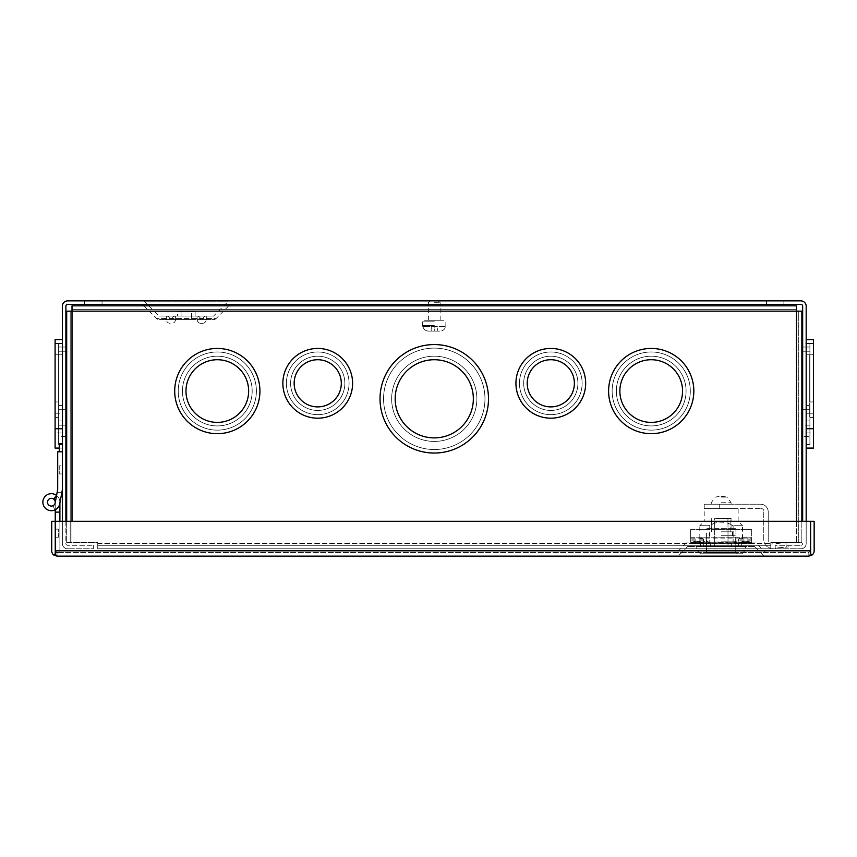 <?xml version="1.0" encoding="UTF-8"?>
<svg xmlns="http://www.w3.org/2000/svg" width="857" height="857" viewBox="0 0 857 857"><rect width="100%" height="100%" fill="white"/><g stroke="black" fill="none" stroke-linecap="round" stroke-linejoin="round"><path stroke-width="0.64" stroke-dasharray="4.29 3.21" d="M754.578 546.455L687.764 546.455L754.578 546.455L764.24 556.129L678.101 556.129L764.24 556.129M687.764 546.455L678.101 556.129M741.723 542.931L731.685 542.931L731.685 546.455L710.657 546.455L741.723 546.455L731.685 546.455L731.685 542.931L741.723 542.931L741.723 546.455M58.351 537.253L58.351 529.133L55.244 529.133L55.244 537.253L55.244 529.133L55.244 537.253L55.244 529.133L58.351 529.133L58.351 537.253L55.244 537.253L58.351 537.253L58.351 529.133L58.351 537.253M756.035 542.931L686.307 542.931L756.035 542.931L765.708 552.594L676.634 552.594L765.708 552.594M686.307 542.931L676.634 552.594M55.255 553.536L55.255 555.25L55.255 553.536L57.033 556.129L808.815 556.129L808.826 552.594L57.033 552.594L808.815 552.594L808.815 556.129L808.815 552.594L810.604 550.805L810.615 555.25L810.615 521.292L810.615 550.805L808.826 552.594L808.826 556.129A5.335 5.335 0 0 1 808.815 556.129L808.815 552.594L810.604 550.805L808.826 552.594L808.826 556.129L811.75 555.25A5.335 5.335 0 0 0 814.15 550.805L814.15 521.292L810.615 521.292L810.615 550.805L810.615 521.292L55.255 521.292L55.255 553.536L55.255 521.292L55.255 550.805L57.044 552.594L57.033 556.129L55.255 555.25L55.255 550.805L57.044 552.594L55.255 550.805L55.244 553.536L57.033 556.129L57.044 552.594L57.044 556.129L57.044 552.594L57.044 556.129L57.044 552.594L55.244 550.805L55.244 521.292L51.709 521.292L51.709 550.805A5.335 5.335 0 0 0 54.109 555.25L57.012 556.129L55.244 553.536L54.109 555.25M811.75 555.25L810.626 553.536L808.837 556.129L810.615 555.25L810.615 553.536L808.815 556.129M710.657 546.455L700.619 546.455L710.657 546.455L710.657 542.931L700.619 542.931L710.657 542.931L710.657 546.455M710.657 542.931L731.685 542.931L710.657 542.931M810.615 521.292L55.255 521.292L810.615 521.292M808.837 556.129L810.615 553.536L808.847 556.129M57.033 556.129L55.244 553.536M59.894 521.292L59.894 552.594L55.244 552.594L55.244 502.202A3.878 3.878 0 0 0 51.377 498.324A3.878 3.878 0 0 0 47.499 502.202A3.878 3.878 0 0 0 51.377 506.08A3.878 3.878 0 0 0 55.244 502.202A3.878 3.878 0 0 0 51.377 498.324A3.878 3.878 0 0 0 47.499 502.202A3.878 3.878 0 0 0 51.377 506.08A3.878 3.878 0 0 1 47.499 502.202A3.878 3.878 0 0 1 51.377 498.324A3.878 3.878 0 0 0 47.499 502.202A3.878 3.878 0 0 0 55.18 502.909A3.878 3.878 0 0 1 47.499 502.202A3.878 3.878 0 0 1 53.67 499.085A3.878 3.878 0 0 0 51.377 498.324A3.878 3.878 0 0 1 53.67 499.085A3.878 3.878 0 0 0 47.499 502.202A3.878 3.878 0 0 0 55.18 502.909A3.878 3.878 0 0 1 47.499 502.202A3.878 3.878 0 0 1 51.377 498.324A3.878 3.878 0 0 1 55.244 502.202A3.878 3.878 0 0 0 51.377 498.324A3.878 3.878 0 0 1 55.244 502.202A3.878 3.878 0 0 1 51.377 506.08A3.878 3.878 0 0 0 52.984 505.726L54.912 509.958A8.527 8.527 0 0 1 42.85 502.202A8.527 8.527 0 0 1 56.519 495.4A8.527 8.527 0 0 0 51.377 493.675A8.527 8.527 0 0 1 56.519 495.4L53.67 499.085A3.878 3.878 0 0 0 47.499 502.202A3.878 3.878 0 0 0 51.377 506.08A3.878 3.878 0 0 1 47.499 502.202A3.878 3.878 0 0 1 51.377 498.324A3.878 3.878 0 0 0 47.499 502.202A3.878 3.878 0 0 0 51.377 506.08A3.878 3.878 0 0 0 55.244 502.202A3.878 3.878 0 0 0 51.377 498.324A3.878 3.878 0 0 0 47.499 502.202A3.878 3.878 0 0 0 51.377 506.08A3.878 3.878 0 0 1 47.499 502.202A3.878 3.878 0 0 1 53.67 499.085A3.878 3.878 0 0 0 51.377 498.324A3.878 3.878 0 0 1 53.67 499.085L56.519 495.4A8.527 8.527 0 0 0 42.85 502.202A8.527 8.527 0 0 0 51.377 510.729A8.527 8.527 0 0 1 42.85 502.202A8.527 8.527 0 0 1 51.377 493.675A8.527 8.527 0 0 0 42.85 502.202A8.527 8.527 0 0 0 59.754 503.766A8.527 8.527 0 0 1 51.377 510.729A8.527 8.527 0 0 0 54.912 509.958L52.984 505.726A3.878 3.878 0 0 1 51.377 506.08A3.878 3.878 0 0 0 55.18 502.909L57.698 489.411L57.698 451.81L62.347 451.81L62.347 489.84L62.347 451.81L57.698 451.81L62.347 451.81L62.347 489.84L59.754 503.766L61.886 492.282L57.162 492.282L55.18 502.909L57.162 492.282L61.886 492.282L57.162 492.282L55.18 502.909A3.878 3.878 0 0 1 47.499 502.202A3.878 3.878 0 0 1 51.377 498.324A3.878 3.878 0 0 0 47.499 502.202A3.878 3.878 0 0 0 55.18 502.909A3.878 3.878 0 0 1 47.499 502.202A3.878 3.878 0 0 1 51.377 498.324A3.878 3.878 0 0 1 55.244 502.202L55.244 512.122L59.894 512.122L59.754 503.766A8.527 8.527 0 0 1 42.85 502.202A8.527 8.527 0 0 1 56.519 495.4L53.67 499.085M55.244 521.292L55.244 552.594L59.894 552.594L55.244 552.594L55.244 512.122L59.894 512.122L59.894 552.594L55.244 552.594L55.244 512.122L59.894 512.122L59.894 552.594L59.894 502.202A8.527 8.527 0 0 0 51.377 493.675A8.527 8.527 0 0 1 56.519 495.4A8.527 8.527 0 0 0 51.377 493.675A8.527 8.527 0 0 1 56.519 495.4M55.244 509.797L55.244 502.556M56.573 495.442A8.527 8.527 0 0 1 59.894 502.202L59.894 512.122L55.244 512.122L59.894 512.122M59.24 451.81L62.347 451.81L62.347 443.69L62.347 451.81L62.347 443.69L59.24 443.69L62.347 443.69L62.347 451.81L59.24 451.81L59.24 443.69L62.347 443.69L62.347 451.81L59.24 451.81L59.24 443.69L59.24 451.81L59.24 443.69L59.24 451.81L59.24 443.69L59.24 451.81L62.347 451.81L62.347 489.84L59.754 503.766A8.527 8.527 0 0 1 42.85 502.202A8.527 8.527 0 0 1 51.377 493.675A8.527 8.527 0 0 0 42.85 502.202A8.527 8.527 0 0 0 51.377 510.729A8.527 8.527 0 0 1 42.85 502.202A8.527 8.527 0 0 1 51.377 493.675A8.527 8.527 0 0 0 42.85 502.202A8.527 8.527 0 0 0 51.377 510.729A8.527 8.527 0 0 1 42.85 502.202A8.527 8.527 0 0 1 51.377 493.675A8.527 8.527 0 0 1 59.894 502.202A8.527 8.527 0 0 0 51.377 493.675A8.527 8.527 0 0 0 42.85 502.202A8.527 8.527 0 0 0 59.754 503.766A8.527 8.527 0 0 1 51.377 510.729A8.527 8.527 0 0 0 54.912 509.958A8.527 8.527 0 0 1 51.377 510.729A8.527 8.527 0 0 0 59.754 503.766L61.886 492.282L57.162 492.282L55.18 502.909L57.698 489.411L57.698 451.81L57.698 489.411M59.894 502.984L59.754 503.766L59.894 502.984M55.18 502.909L57.162 492.282M52.984 505.726L54.912 509.958L52.984 505.726A3.878 3.878 0 0 1 51.377 506.08A3.878 3.878 0 0 0 52.984 505.726M55.244 502.202L55.244 512.122M706.896 528.64L735.445 528.64L706.896 528.64L721.166 529.133L706.404 529.133L706.404 552.315L735.938 552.315L706.404 552.315L704.936 553.783L737.395 553.783L704.936 553.783M735.445 528.64L721.166 529.133L735.938 529.133L735.938 552.315L737.395 553.783M721.166 518.399L731.053 518.399L721.166 518.399M721.166 528.64L731.053 528.64L721.166 528.64M700.426 553.783L741.916 553.783L700.426 553.783L696.762 550.119L745.579 550.119L696.762 550.119L696.762 546.455L745.579 546.455L696.762 546.455M741.916 553.783L745.579 550.119L745.579 546.455M721.166 531.822L732.521 531.822L721.166 531.822M721.166 535.721L735.692 535.721L721.166 535.721M728 520.178L728 518.399L727.882 521.324L738.134 521.324L704.208 521.324L699.815 525.716L709.21 525.716L699.815 525.716L699.815 538.646L702.986 538.646L699.815 538.646M738.134 508.662L727.175 508.662L738.134 508.662L738.134 521.324L742.526 525.716L733.121 525.716C725.183 520.981 717.213 520.981 709.21 525.716L709.21 542.117L706.457 541.378L706.457 542.492L714.342 543.252L714.342 546.455L739.355 546.455L702.986 546.455L714.342 546.455L714.342 542.845L728 542.845L728 546.455L728 543.252L735.884 542.492L735.884 541.378L738.863 540.189L738.863 539.032L738.863 542.299L751.675 542.299L738.863 542.331L745.065 541.121L745.472 542.117L738.863 543.359L751.675 543.359L738.863 543.359L738.863 540.103L738.863 541.281L735.884 542.492M735.884 541.378L733.121 542.117L733.121 525.716L742.526 525.716L742.526 538.646L739.355 538.646L742.526 538.646M733.121 543.252L733.121 525.716L728 523.327L727.882 521.324M704.208 508.662L704.208 504.205L704.208 508.662L761.519 508.662L704.208 508.662L727.175 508.662L704.208 508.662L704.208 521.324L714.459 521.324L714.342 518.399L714.342 520.178M703.479 543.134L696.859 542.117L696.859 541.121L703.479 542.127L703.479 543.359L690.667 543.359L703.479 543.327L703.479 540.103L703.479 541.281L706.457 542.492M721.166 541.828L735.809 541.828L721.166 541.828M751.675 542.127L751.675 529.412L751.675 543.327L751.675 542.127L745.472 541.121M696.859 541.121L690.667 542.331L703.479 542.299L690.667 542.331L690.667 529.412L690.667 537.168L751.675 537.168L690.667 537.168L690.667 542.127M703.479 542.127L703.479 539.032L703.479 540.189L706.457 541.378M706.639 552.808L721.166 552.808L706.639 552.808L706.532 543.049L706.639 552.808L735.702 552.808L735.809 543.049L735.702 552.808L706.639 552.808M772.81 548.319A8.559 8.559 0 0 1 763.758 539.781L763.758 510.901A2.228 2.228 0 0 0 761.519 508.662A2.228 2.228 0 0 1 763.758 510.901L763.758 539.781A8.559 8.559 0 0 0 772.81 548.319L772.81 548.319M787.776 542.535L770.647 544.034A2.228 2.228 0 0 1 768.215 541.806A2.228 2.228 0 0 0 770.647 544.034L787.776 542.535L788.161 546.98L786.308 547.141L788.161 546.98M785.923 542.695L786.308 547.141L772.928 548.309L786.308 547.141L785.923 542.695M721.166 504.205L731.085 504.205L721.166 504.205M721.166 496.449L723.254 496.449L721.166 496.449M738.616 545.727L739.355 546.455L738.616 545.727L738.616 539.385L739.355 538.646L738.616 539.385L738.616 545.727M714.459 521.324L714.342 523.327L709.21 525.716L709.21 543.252M702.986 546.455L703.726 545.727L703.726 539.385L702.986 538.646L703.726 539.385L703.726 545.727L702.986 546.455M733.121 542.117L728 542.117L728 523.327M751.675 543.295L690.667 543.295L751.675 543.295M714.342 523.327L714.342 542.117L709.21 542.117M728 518.399L714.342 518.399L728 518.399M728 542.117L728 521.377M751.675 542.16L690.667 542.16L751.675 542.16M714.342 542.117L728 541.699M703.479 540.189L703.479 541.281M696.859 542.117L690.667 543.134M751.675 543.134L745.472 542.117M738.863 540.189L738.863 541.281M738.863 543.134L738.863 542.127M714.342 521.377L714.342 541.699M690.667 529.412L751.675 529.412L690.667 529.412M768.215 511.811L768.215 541.806L768.215 511.811A7.606 7.606 0 0 0 760.609 504.205A7.606 7.606 0 0 1 768.215 511.811M719.709 504.205L760.609 504.205L704.208 504.205L719.709 504.205L719.709 508.662L719.709 504.205M706.639 543.049L735.702 543.049L706.639 543.049M230.233 300.871L142.401 300.871A3.535 3.535 0 0 1 144.897 301.9L227.737 301.9L144.897 301.9L159.016 316.029L213.618 316.029L227.737 301.9A3.535 3.535 0 0 1 230.233 300.871L142.401 300.871M228.808 305.831L216.114 318.525L156.52 318.525L216.114 318.525A3.535 3.535 0 0 1 213.618 319.554L159.016 319.554L213.618 319.554M143.826 305.831L156.52 318.525A3.535 3.535 0 0 0 159.016 319.554M102.047 300.871L102.047 304.406L84.629 304.406L102.047 304.406L84.629 304.406L102.047 304.406L102.047 300.871L84.629 300.871L84.629 304.406L84.629 300.871L102.047 300.871M783.898 300.871L783.898 304.406L766.479 304.406L783.898 304.406L766.479 304.406L783.898 304.406L783.898 300.871L766.479 300.871L766.479 304.406L766.479 300.871L783.898 300.871M213.618 316.029L159.016 316.029M58.63 347.021L65.882 347.021L65.882 425.179L65.882 347.021L65.882 425.179L65.882 347.021L58.63 347.021L65.882 347.021L58.63 347.021L58.63 425.179L65.882 425.179L58.63 425.179L58.63 347.021L58.63 409.689L65.882 409.689L58.63 409.689L58.63 347.021L58.63 425.179L58.63 347.021M58.63 343.143L58.63 444.558L58.63 343.143L65.882 343.143L65.882 444.558L65.882 343.143M58.63 444.558L65.882 444.558M55.094 428.714L55.094 343.486L55.094 428.714L55.094 343.486L55.094 428.714L62.347 428.714L62.347 343.486L62.347 428.714M59.24 448.082L62.347 448.082L62.347 339.608L62.347 448.082M55.094 413.224L62.347 413.224L62.347 343.486L62.347 413.224L55.094 413.224L55.094 343.486L62.347 343.486L55.094 343.486L55.094 413.224M55.094 343.486L62.347 343.486M59.24 465.844L59.24 473.964L62.347 473.964L62.347 465.844L62.347 473.964L62.347 465.844L62.347 473.964L59.24 473.964L59.24 465.844L62.347 465.844L59.24 465.844L59.24 473.964L59.24 465.844M62.347 443.69L62.347 451.81M813.432 343.486L813.432 428.714L813.432 343.486L813.432 428.714L813.432 343.486L806.18 343.486L806.18 428.714L806.18 343.486L806.18 428.714L806.18 343.486L806.18 413.224L806.18 343.486L813.432 343.486L806.18 343.486M806.18 339.608L806.18 448.082L806.18 339.608M813.432 413.224L806.18 413.224L813.432 413.224M813.432 428.714L806.18 428.714M809.908 425.179L802.655 425.179L802.655 347.021L802.655 425.179L802.655 347.021L802.655 425.179L809.908 425.179L809.908 347.021L802.655 347.021L809.908 347.021L809.908 425.179L809.908 347.021L809.908 409.689L802.655 409.689L809.908 409.689L809.908 347.021L802.655 347.021L809.908 347.021L809.908 425.179M809.908 444.558L809.908 343.143L809.908 444.558L802.655 444.558L802.655 343.143L802.655 444.558M809.908 343.143L802.655 343.143M294.797 304.214L263.806 304.214L294.797 304.406M142.401 304.406L230.233 304.406L142.401 304.406M177.517 311.809L195.117 311.809L177.517 311.809L177.517 316.029L195.117 316.029L177.517 316.029M195.117 311.809L195.117 316.029M58.63 351.231L62.347 351.231L62.347 420.969L62.347 351.231L62.347 420.969L62.347 351.231L58.63 351.231L58.63 436.47L58.63 351.231L58.63 420.969L58.63 351.231L65.882 351.231L65.882 436.47L65.882 351.231M62.347 420.969L58.63 420.969L62.347 420.969M62.347 405.468L58.63 405.468L62.347 405.468M65.882 436.47L58.63 436.47M62.347 432.935L62.347 354.766L62.347 432.935L55.094 432.935L55.094 354.766L55.094 432.935M62.347 354.766L55.094 354.766L55.094 417.434L55.094 354.766L55.094 417.434L55.094 354.766L55.094 401.944L55.094 354.766L58.812 354.766L58.812 401.944L55.094 401.944L58.812 401.944L58.812 354.766L55.094 354.766L58.812 354.766L58.812 417.434L55.094 417.434L58.812 417.434L58.812 354.766L58.812 417.434L58.812 354.766L55.094 354.766M58.812 354.766L58.812 401.944L58.812 354.766M806.18 354.766L806.18 432.935L806.18 354.766L813.432 354.766L813.432 432.935L813.432 354.766L813.432 417.434L813.432 354.766L813.432 417.434L813.432 354.766L813.432 401.944L813.432 354.766L809.715 354.766L813.432 354.766M806.18 432.935L813.432 432.935M809.715 401.944L813.432 401.944L809.715 401.944L809.715 354.766L809.715 417.434L813.432 417.434L809.715 417.434L809.715 354.766L809.715 401.944M809.908 351.231L806.18 351.231L806.18 420.969L806.18 351.231L806.18 420.969L809.908 420.969L809.908 351.231L809.908 436.47L809.908 351.231L809.908 420.969L806.18 420.969L806.18 351.231L809.908 351.231L806.18 351.231L806.18 405.468L809.908 405.468L806.18 405.468L806.18 351.231L806.18 405.468L806.18 351.231L809.908 351.231L802.655 351.231L802.655 436.47L809.908 436.47M264.052 304.214L294.551 304.214L264.052 304.406M191.582 311.809L181.052 311.809L191.582 311.809L191.582 319.554L181.052 319.554L191.582 319.554M181.052 311.809L181.052 319.554M62.347 521.292L62.347 543.488A5.335 5.335 0 0 0 67.671 548.812A5.335 5.335 0 0 1 62.347 543.488L62.347 306.195A5.335 5.335 0 0 1 67.671 300.871L800.856 300.871A5.335 5.335 0 0 1 806.18 306.195L806.18 543.488A5.335 5.335 0 0 1 800.856 548.812A5.335 5.335 0 0 0 806.18 543.488L806.18 521.292M65.882 521.292L65.882 543.488A1.8 1.8 0 0 0 67.671 545.288L93.338 545.288L67.671 545.288A1.8 1.8 0 0 1 65.882 543.488L65.882 306.195A1.8 1.8 0 0 1 67.671 304.406L800.856 304.406A1.8 1.8 0 0 1 802.655 306.195L802.655 521.292M93.338 545.288L93.338 548.812L67.671 548.812L93.338 548.812L93.338 545.288M775.189 548.812L800.856 548.812L775.189 548.812L775.189 545.288L800.856 545.288L775.189 545.288L775.189 548.812M800.856 545.288A1.8 1.8 0 0 0 802.655 543.488A1.8 1.8 0 0 1 800.856 545.288M55.094 448.082L55.094 339.608M813.432 339.608L813.432 448.082M175.61 316.029L166.344 316.029L175.61 316.029A3.535 3.535 0 0 0 172.203 318.643A3.535 3.535 0 0 1 175.61 316.029L175.61 319.554L175.61 316.029L175.61 319.554L166.344 319.554L175.61 319.554L175.61 316.029M206.301 316.029L197.024 316.029L206.301 316.029A3.535 3.535 0 0 0 202.884 318.643A3.535 3.535 0 0 1 206.301 316.029L206.301 319.554L197.024 319.554L197.024 316.029A3.535 3.535 0 0 1 200.431 318.643A3.535 3.535 0 0 0 197.024 316.029L197.024 319.554L206.301 319.554L206.301 316.029L206.001 320.657A3.535 3.535 0 0 1 202.595 323.282L200.731 323.282A3.535 3.535 0 0 1 197.314 320.657L197.024 316.029L197.314 320.657A3.535 3.535 0 0 0 200.731 323.282L202.595 323.282A3.535 3.535 0 0 0 206.001 320.657L206.301 316.029M166.344 316.029L166.344 319.554L166.344 316.029A3.535 3.535 0 0 1 169.75 318.643A3.535 3.535 0 0 0 166.344 316.029L166.344 319.554L166.344 316.029M802.655 436.47L802.655 351.231M172.203 318.643L171.903 319.747L172.203 318.643M175.61 319.554L175.321 320.657A3.535 3.535 0 0 1 171.903 323.282L170.05 323.282A3.535 3.535 0 0 1 166.633 320.657L166.344 319.554L166.633 320.657A3.535 3.535 0 0 0 170.05 323.282L171.903 323.282A3.535 3.535 0 0 0 175.321 320.657L175.61 319.554M169.75 318.643L170.05 319.747L171.903 319.747L170.05 319.747L169.75 318.643M202.595 319.747L202.884 318.643L202.595 319.747L200.731 319.747L202.595 319.747M200.431 318.643L200.731 319.747L200.431 318.643M273.104 304.406L285.499 304.406L273.104 304.406M270.148 304.406L288.455 304.406L270.148 304.406M267.673 304.406L290.919 304.406L267.673 304.406M285.499 304.214L273.104 304.214L285.499 304.214M288.455 304.214L270.148 304.214L288.455 304.214M290.919 304.214L267.673 304.214L290.919 304.214M612.134 391.06A39.079 39.079 0 0 1 651.213 351.981A39.079 39.079 0 0 1 690.303 391.06A39.079 39.079 0 0 1 651.213 430.139A39.079 39.079 0 0 1 612.134 391.06A39.079 39.079 0 0 1 651.213 351.981A39.079 39.079 0 0 1 690.303 391.06A39.079 39.079 0 0 1 651.213 430.139A39.079 39.079 0 0 1 612.134 391.06A39.079 39.079 0 0 0 651.213 430.139A39.079 39.079 0 0 0 690.303 391.06A39.079 39.079 0 0 0 651.213 351.981A39.079 39.079 0 0 0 612.134 391.06A39.079 39.079 0 0 0 651.213 430.139A39.079 39.079 0 0 0 690.303 391.06A39.079 39.079 0 0 0 651.213 351.981A39.079 39.079 0 0 0 612.134 391.06M519.471 383.315A31.334 31.334 0 0 1 550.805 351.981A31.334 31.334 0 0 1 582.139 383.315A31.334 31.334 0 0 1 550.805 414.649A31.334 31.334 0 0 1 519.471 383.315A31.334 31.334 0 0 1 550.805 351.981A31.334 31.334 0 0 1 582.139 383.315A31.334 31.334 0 0 1 550.805 414.649A31.334 31.334 0 0 1 519.471 383.315A31.334 31.334 0 0 0 550.805 414.649A31.334 31.334 0 0 0 582.139 383.315A31.334 31.334 0 0 0 550.805 351.981A31.334 31.334 0 0 0 519.471 383.315A31.334 31.334 0 0 0 550.805 414.649A31.334 31.334 0 0 0 582.139 383.315A31.334 31.334 0 0 0 550.805 351.981A31.334 31.334 0 0 0 519.471 383.315M178.224 391.06A39.079 39.079 0 0 1 217.314 351.981A39.079 39.079 0 0 1 256.393 391.06A39.079 39.079 0 0 1 217.314 430.139A39.079 39.079 0 0 1 178.224 391.06A39.079 39.079 0 0 1 217.314 351.981A39.079 39.079 0 0 1 256.393 391.06A39.079 39.079 0 0 1 217.314 430.139A39.079 39.079 0 0 1 178.224 391.06A39.079 39.079 0 0 0 217.314 430.139A39.079 39.079 0 0 0 256.393 391.06A39.079 39.079 0 0 0 217.314 351.981A39.079 39.079 0 0 0 178.224 391.06A39.079 39.079 0 0 0 217.314 430.139A39.079 39.079 0 0 0 256.393 391.06A39.079 39.079 0 0 0 217.314 351.981A39.079 39.079 0 0 0 178.224 391.06M286.399 383.315A31.334 31.334 0 0 1 317.733 351.981A31.334 31.334 0 0 1 349.067 383.315A31.334 31.334 0 0 1 317.733 414.649A31.334 31.334 0 0 1 286.399 383.315A31.334 31.334 0 0 1 317.733 351.981A31.334 31.334 0 0 1 349.067 383.315A31.334 31.334 0 0 1 317.733 414.649A31.334 31.334 0 0 1 286.399 383.315A31.334 31.334 0 0 0 317.733 414.649A31.334 31.334 0 0 0 349.067 383.315A31.334 31.334 0 0 0 317.733 351.981A31.334 31.334 0 0 0 286.399 383.315A31.334 31.334 0 0 0 317.733 414.649A31.334 31.334 0 0 0 349.067 383.315A31.334 31.334 0 0 0 317.733 351.981A31.334 31.334 0 0 0 286.399 383.315M383.561 398.805A50.702 50.702 0 0 1 434.263 348.103A50.702 50.702 0 0 1 484.966 398.805A50.702 50.702 0 0 1 434.263 449.518A50.702 50.702 0 0 1 383.561 398.805A50.702 50.702 0 0 1 434.263 348.103A50.702 50.702 0 0 1 484.966 398.805A50.702 50.702 0 0 1 434.263 449.518A50.702 50.702 0 0 1 383.561 398.805A50.702 50.702 0 0 0 434.263 449.518A50.702 50.702 0 0 0 484.966 398.805A50.702 50.702 0 0 0 434.263 348.103A50.702 50.702 0 0 0 383.561 398.805A50.702 50.702 0 0 0 434.263 449.518A50.702 50.702 0 0 0 484.966 398.805A50.702 50.702 0 0 0 434.263 348.103A50.702 50.702 0 0 0 383.561 398.805M616.354 391.06A34.869 34.869 0 0 0 651.213 425.929A34.869 34.869 0 0 0 686.082 391.06A34.869 34.869 0 0 0 651.213 356.191A34.869 34.869 0 0 0 616.354 391.06A34.869 34.869 0 0 0 651.213 425.929A34.869 34.869 0 0 0 686.082 391.06A34.869 34.869 0 0 0 651.213 356.191A34.869 34.869 0 0 0 616.354 391.06A34.869 34.869 0 0 1 651.213 356.191A34.869 34.869 0 0 1 686.082 391.06A34.869 34.869 0 0 1 651.213 425.929A34.869 34.869 0 0 1 616.354 391.06A34.869 34.869 0 0 1 651.213 356.191A34.869 34.869 0 0 1 686.082 391.06A34.869 34.869 0 0 1 651.213 425.929A34.869 34.869 0 0 1 616.354 391.06M523.681 383.315A27.124 27.124 0 0 0 550.805 410.428A27.124 27.124 0 0 0 577.918 383.315A27.124 27.124 0 0 0 550.805 356.191A27.124 27.124 0 0 0 523.681 383.315A27.124 27.124 0 0 0 550.805 410.428A27.124 27.124 0 0 0 577.918 383.315A27.124 27.124 0 0 0 550.805 356.191A27.124 27.124 0 0 0 523.681 383.315A27.124 27.124 0 0 1 550.805 356.191A27.124 27.124 0 0 1 577.918 383.315A27.124 27.124 0 0 1 550.805 410.428A27.124 27.124 0 0 1 523.681 383.315A27.124 27.124 0 0 1 550.805 356.191A27.124 27.124 0 0 1 577.918 383.315A27.124 27.124 0 0 1 550.805 410.428A27.124 27.124 0 0 1 523.681 383.315M182.445 391.06A34.869 34.869 0 0 0 217.314 425.929A34.869 34.869 0 0 0 252.183 391.06A34.869 34.869 0 0 0 217.314 356.191A34.869 34.869 0 0 0 182.445 391.06A34.869 34.869 0 0 0 217.314 425.929A34.869 34.869 0 0 0 252.183 391.06A34.869 34.869 0 0 0 217.314 356.191A34.869 34.869 0 0 0 182.445 391.06A34.869 34.869 0 0 1 217.314 356.191A34.869 34.869 0 0 1 252.183 391.06A34.869 34.869 0 0 1 217.314 425.929A34.869 34.869 0 0 1 182.445 391.06A34.869 34.869 0 0 1 217.314 356.191A34.869 34.869 0 0 1 252.183 391.06A34.869 34.869 0 0 1 217.314 425.929A34.869 34.869 0 0 1 182.445 391.06M290.609 383.315A27.124 27.124 0 0 0 317.733 410.428A27.124 27.124 0 0 0 344.846 383.315A27.124 27.124 0 0 0 317.733 356.191A27.124 27.124 0 0 0 290.609 383.315A27.124 27.124 0 0 0 317.733 410.428A27.124 27.124 0 0 0 344.846 383.315A27.124 27.124 0 0 0 317.733 356.191A27.124 27.124 0 0 0 290.609 383.315A27.124 27.124 0 0 1 317.733 356.191A27.124 27.124 0 0 1 344.846 383.315A27.124 27.124 0 0 1 317.733 410.428A27.124 27.124 0 0 1 290.609 383.315A27.124 27.124 0 0 1 317.733 356.191A27.124 27.124 0 0 1 344.846 383.315A27.124 27.124 0 0 1 317.733 410.428A27.124 27.124 0 0 1 290.609 383.315M391.649 398.805A42.614 42.614 0 0 0 434.263 441.419A42.614 42.614 0 0 0 476.878 398.805A42.614 42.614 0 0 0 434.263 356.191A42.614 42.614 0 0 0 391.649 398.805A42.614 42.614 0 0 0 434.263 441.419A42.614 42.614 0 0 0 476.878 398.805A42.614 42.614 0 0 0 434.263 356.191A42.614 42.614 0 0 0 391.649 398.805A42.614 42.614 0 0 1 434.263 356.191A42.614 42.614 0 0 1 476.878 398.805A42.614 42.614 0 0 1 434.263 441.419A42.614 42.614 0 0 1 391.649 398.805A42.614 42.614 0 0 1 434.263 356.191A42.614 42.614 0 0 1 476.878 398.805A42.614 42.614 0 0 1 434.263 441.419A42.614 42.614 0 0 1 391.649 398.805M488.501 398.805A54.237 54.237 0 0 1 434.263 453.042A54.237 54.237 0 0 1 380.026 398.805A54.237 54.237 0 0 1 434.263 344.568A54.237 54.237 0 0 1 488.501 398.805A54.237 54.237 0 0 0 434.263 344.568A54.237 54.237 0 0 0 380.026 398.805A54.237 54.237 0 0 0 434.263 453.042A54.237 54.237 0 0 0 488.501 398.805A54.237 54.237 0 0 0 434.263 344.568A54.237 54.237 0 0 0 380.026 398.805A54.237 54.237 0 0 0 434.263 453.042A54.237 54.237 0 0 0 488.501 398.805M352.602 383.315A34.869 34.869 0 0 1 317.733 418.184A34.869 34.869 0 0 1 282.864 383.315A34.869 34.869 0 0 1 317.733 348.445A34.869 34.869 0 0 1 352.602 383.315A34.869 34.869 0 0 0 317.733 348.445A34.869 34.869 0 0 0 282.864 383.315A34.869 34.869 0 0 0 317.733 418.184A34.869 34.869 0 0 0 352.602 383.315A34.869 34.869 0 0 0 317.733 348.445A34.869 34.869 0 0 0 282.864 383.315A34.869 34.869 0 0 0 317.733 418.184A34.869 34.869 0 0 0 352.602 383.315M259.928 391.06A42.614 42.614 0 0 1 217.314 433.674A42.614 42.614 0 0 1 174.699 391.06A42.614 42.614 0 0 1 217.314 348.445A42.614 42.614 0 0 1 259.928 391.06A42.614 42.614 0 0 0 217.314 348.445A42.614 42.614 0 0 0 174.699 391.06A42.614 42.614 0 0 0 217.314 433.674A42.614 42.614 0 0 0 259.928 391.06A42.614 42.614 0 0 0 217.314 348.445A42.614 42.614 0 0 0 174.699 391.06A42.614 42.614 0 0 0 217.314 433.674A42.614 42.614 0 0 0 259.928 391.06M585.663 383.315A34.869 34.869 0 0 1 550.805 418.184A34.869 34.869 0 0 1 515.935 383.315A34.869 34.869 0 0 1 550.805 348.445A34.869 34.869 0 0 1 585.663 383.315A34.869 34.869 0 0 0 550.805 348.445A34.869 34.869 0 0 0 515.935 383.315A34.869 34.869 0 0 0 550.805 418.184A34.869 34.869 0 0 0 585.663 383.315A34.869 34.869 0 0 0 550.805 348.445A34.869 34.869 0 0 0 515.935 383.315A34.869 34.869 0 0 0 550.805 418.184A34.869 34.869 0 0 0 585.663 383.315M693.838 391.06A42.614 42.614 0 0 1 651.213 433.674A42.614 42.614 0 0 1 608.599 391.06A42.614 42.614 0 0 1 651.213 348.445A42.614 42.614 0 0 1 693.838 391.06A42.614 42.614 0 0 0 651.213 348.445A42.614 42.614 0 0 0 608.599 391.06A42.614 42.614 0 0 0 651.213 433.674A42.614 42.614 0 0 0 693.838 391.06A42.614 42.614 0 0 0 651.213 348.445A42.614 42.614 0 0 0 608.599 391.06A42.614 42.614 0 0 0 651.213 433.674A42.614 42.614 0 0 0 693.838 391.06M473.343 398.805A39.079 39.079 0 0 0 434.263 359.726A39.079 39.079 0 0 0 395.184 398.805A39.079 39.079 0 0 0 434.263 437.895A39.079 39.079 0 0 0 473.343 398.805A39.079 39.079 0 0 1 434.263 437.895A39.079 39.079 0 0 1 395.184 398.805A39.079 39.079 0 0 1 434.263 359.726A39.079 39.079 0 0 1 473.343 398.805A39.079 39.079 0 0 1 434.263 437.895A39.079 39.079 0 0 1 395.184 398.805A39.079 39.079 0 0 1 434.263 359.726A39.079 39.079 0 0 1 473.343 398.805M341.311 383.315A23.589 23.589 0 0 0 317.733 359.726A23.589 23.589 0 0 0 294.144 383.315A23.589 23.589 0 0 0 317.733 406.893A23.589 23.589 0 0 0 341.311 383.315A23.589 23.589 0 0 1 317.733 406.893A23.589 23.589 0 0 1 294.144 383.315A23.589 23.589 0 0 1 317.733 359.726A23.589 23.589 0 0 1 341.311 383.315A23.589 23.589 0 0 1 317.733 406.893A23.589 23.589 0 0 1 294.144 383.315A23.589 23.589 0 0 1 317.733 359.726A23.589 23.589 0 0 1 341.311 383.315M248.648 391.06A31.334 31.334 0 0 0 217.314 359.726A31.334 31.334 0 0 0 185.98 391.06A31.334 31.334 0 0 0 217.314 422.394A31.334 31.334 0 0 0 248.648 391.06A31.334 31.334 0 0 1 217.314 422.394A31.334 31.334 0 0 1 185.98 391.06A31.334 31.334 0 0 1 217.314 359.726A31.334 31.334 0 0 1 248.648 391.06A31.334 31.334 0 0 1 217.314 422.394A31.334 31.334 0 0 1 185.98 391.06A31.334 31.334 0 0 1 217.314 359.726A31.334 31.334 0 0 1 248.648 391.06M574.383 383.315A23.589 23.589 0 0 0 550.805 359.726A23.589 23.589 0 0 0 527.216 383.315A23.589 23.589 0 0 0 550.805 406.893A23.589 23.589 0 0 0 574.383 383.315A23.589 23.589 0 0 1 550.805 406.893A23.589 23.589 0 0 1 527.216 383.315A23.589 23.589 0 0 1 550.805 359.726A23.589 23.589 0 0 1 574.383 383.315A23.589 23.589 0 0 1 550.805 406.893A23.589 23.589 0 0 1 527.216 383.315A23.589 23.589 0 0 1 550.805 359.726A23.589 23.589 0 0 1 574.383 383.315M682.558 391.06A31.334 31.334 0 0 0 651.213 359.726A31.334 31.334 0 0 0 619.879 391.06A31.334 31.334 0 0 0 651.213 422.394A31.334 31.334 0 0 0 682.558 391.06A31.334 31.334 0 0 1 651.213 422.394A31.334 31.334 0 0 1 619.879 391.06A31.334 31.334 0 0 1 651.213 359.726A31.334 31.334 0 0 1 682.558 391.06A31.334 31.334 0 0 1 651.213 422.394A31.334 31.334 0 0 1 619.879 391.06A31.334 31.334 0 0 1 651.213 359.726A31.334 31.334 0 0 1 682.558 391.06M66.685 521.292L66.685 542.62L97.741 542.62L97.741 545.288L770.786 545.288L770.786 542.62L798.317 542.62L798.317 311.155L796.517 311.155L798.317 311.155L798.317 542.62L801.841 542.62L770.786 542.62L770.786 543.488L770.786 542.62L796.517 542.62L770.786 542.62L770.786 548.812L770.786 545.288L97.741 545.288L770.786 545.288L97.741 545.288L97.741 548.812L770.786 548.812L97.741 548.812L97.741 542.62L72.009 542.62L97.741 542.62L97.741 543.488L97.741 542.62L66.685 542.62L72.009 542.62L70.22 542.62L70.22 311.155L70.22 542.62L70.22 311.155L66.685 311.155L72.009 311.155L70.22 311.155L72.009 311.155L72.009 309.366L796.517 309.366L796.517 311.155L796.517 309.366L72.009 309.366L72.009 311.155L72.009 305.831L72.009 309.366L796.517 309.366L796.517 305.831L72.009 305.831L796.517 305.831L796.517 311.155L801.841 311.155L801.841 542.62L801.841 521.292L801.841 542.62L796.517 542.62L801.841 542.62L801.841 311.155L798.317 311.155L798.317 542.62L798.317 311.155L801.841 311.155M66.685 542.62L66.685 311.155L66.685 542.62L66.685 311.155L70.22 311.155L70.22 542.62L66.685 542.62M97.741 548.812L770.786 548.812L770.786 543.488L770.786 548.812L97.741 548.812L97.741 543.488L97.741 548.812M796.517 309.366L72.009 309.366L72.009 305.831L796.517 305.831L796.517 309.366M434.263 320.239C421.269 320.239 421.269 320.239 434.263 320.239C421.269 320.239 421.269 320.239 434.263 320.239L440.155 320.239L434.263 320.239C447.258 320.239 447.258 320.239 434.263 320.239C447.258 320.239 447.258 320.239 434.263 320.239M428.511 331.091L434.263 331.091L428.511 331.091C425.5 330.909 423.615 329.356 422.876 326.442L422.876 326.442C423.615 329.356 425.49 330.909 428.511 331.091L431.21 331.091L428.511 331.091M434.263 302.725L440.155 302.725L434.263 302.725M434.263 300.871L438.291 300.871L434.263 300.871M434.263 331.091L440.016 331.091C443.037 330.909 444.912 329.356 445.661 326.442L445.661 326.442C444.912 329.356 443.037 330.909 440.016 331.091L431.21 331.091L437.316 331.091L434.263 331.091L434.263 326.442L431.21 326.442L431.21 331.091L431.21 326.442L422.876 326.442L445.661 326.442L437.316 326.442L437.316 331.091L437.316 326.442L434.263 326.442L434.263 331.091M440.016 331.091L437.316 331.091L440.016 331.091M55.255 550.805L810.604 550.805M51.377 498.324A3.878 3.878 0 0 0 47.499 502.202A3.878 3.878 0 0 0 51.377 506.08A3.878 3.878 0 0 0 55.244 502.202A3.878 3.878 0 0 0 51.377 498.324A3.878 3.878 0 0 0 47.499 502.202A3.878 3.878 0 0 0 51.377 506.08A3.878 3.878 0 0 1 47.499 502.202A3.878 3.878 0 0 1 51.377 498.324A3.878 3.878 0 0 1 55.244 502.202A3.878 3.878 0 0 1 51.377 506.08A3.878 3.878 0 0 0 55.244 502.202A3.878 3.878 0 0 0 51.377 498.324M721.166 502.727L731.085 502.727L721.166 502.727M721.166 497.124L727.143 497.124L721.166 497.124M690.667 538.067L751.675 538.067M697.277 541.121L697.277 542.117M745.065 542.117L745.065 541.121M796.517 521.292L796.517 311.155L72.009 311.155L72.009 542.62L72.009 311.155L796.517 311.155L796.517 542.62L796.517 311.155L72.009 311.155L72.009 521.292M97.741 543.488L770.786 543.488L97.741 543.488M434.263 321.793L422.64 321.793L434.263 321.793M434.263 325.51L422.64 325.51L434.263 325.51M700.619 542.931L700.619 546.455M731.053 528.64L731.053 518.399M711.535 531.822L711.535 518.399M709.821 535.721L709.821 531.822M706.65 541.828L706.65 535.721M706.532 543.049L706.532 541.828M719.087 496.449L715.199 497.124L711.256 502.727L711.256 504.205M711.289 528.64L711.289 518.399M730.807 531.822L730.807 518.399M732.521 535.721L732.521 531.822M751.675 540.103L738.863 540.103M703.479 540.103L690.667 540.103M751.675 539.032L738.863 539.032M703.479 539.032L690.667 539.032M735.692 541.828L735.692 535.721M735.809 543.049L735.809 541.828M723.254 496.449L727.143 497.124L731.085 502.727L731.085 504.205M422.715 326.442L422.64 321.793L424.194 320.239M440.155 320.239L440.155 305.831M440.155 304.406L440.155 302.725L438.291 300.871M445.811 326.442L445.886 321.793L444.333 320.239M428.371 320.239L428.371 305.831M428.371 304.406L428.371 302.725L430.235 300.871"/><path stroke-width="1.29" d="M808.815 556.129A5.335 5.335 0 0 0 808.826 556.129L57.044 556.129A5.335 5.335 0 0 0 57.044 556.129L54.109 555.25A5.335 5.335 0 0 1 51.709 550.805L51.709 521.292L55.244 521.292L55.255 550.944M57.033 556.129L55.255 555.25L55.255 521.292L810.615 521.292L810.626 553.536L811.75 555.25A5.335 5.335 0 0 0 814.15 550.805L814.15 521.292L810.615 521.292L810.615 550.955M811.75 555.25L808.826 556.129L810.615 555.25L810.615 550.805L55.255 550.805M54.109 555.25L55.244 553.536L55.244 550.805M51.377 498.324A3.878 3.878 0 0 1 55.244 502.202A3.878 3.878 0 0 1 51.377 506.08A3.878 3.878 0 0 1 47.499 502.202A3.878 3.878 0 0 1 51.377 498.324A3.878 3.878 0 0 1 55.244 502.202A3.878 3.878 0 0 1 51.377 506.08A3.878 3.878 0 0 1 47.499 502.202A3.878 3.878 0 0 1 51.377 498.324M55.244 521.292L55.244 512.122L59.894 512.122L59.894 502.984L62.347 489.84L59.754 503.766A8.527 8.527 0 0 1 42.85 502.202A8.527 8.527 0 0 1 56.519 495.4L53.67 499.085M55.18 502.909L57.698 489.411L57.698 451.81L62.347 451.81M59.894 512.122L59.894 521.292M55.244 512.122L55.244 509.797M57.162 492.282L57.698 489.411M62.347 339.608L55.094 339.608L55.094 448.082L59.24 448.082M55.094 428.714L62.347 428.714M55.094 343.486L62.347 343.486M62.347 443.69L59.24 443.69L59.24 451.81M806.18 448.082L813.432 448.082L813.432 339.608L806.18 339.608M813.432 343.486L806.18 343.486M813.432 428.714L806.18 428.714M228.808 305.831L230.233 304.406M143.826 305.831L142.401 304.406M806.18 521.292L806.18 306.195A5.335 5.335 0 0 0 800.856 300.871L67.671 300.871A5.335 5.335 0 0 0 62.347 306.195L62.347 521.292M802.655 521.292L802.655 306.195A1.8 1.8 0 0 0 800.856 304.406L67.671 304.406A1.8 1.8 0 0 0 65.882 306.195L65.882 521.292M488.501 398.805A54.237 54.237 0 0 1 434.263 453.042A54.237 54.237 0 0 1 380.026 398.805A54.237 54.237 0 0 1 434.263 344.568A54.237 54.237 0 0 1 488.501 398.805M352.602 383.315A34.869 34.869 0 0 1 317.733 418.184A34.869 34.869 0 0 1 282.864 383.315A34.869 34.869 0 0 1 317.733 348.445A34.869 34.869 0 0 1 352.602 383.315M259.928 391.06A42.614 42.614 0 0 1 217.314 433.674A42.614 42.614 0 0 1 174.699 391.06A42.614 42.614 0 0 1 217.314 348.445A42.614 42.614 0 0 1 259.928 391.06M585.663 383.315A34.869 34.869 0 0 1 550.805 418.184A34.869 34.869 0 0 1 515.935 383.315A34.869 34.869 0 0 1 550.805 348.445A34.869 34.869 0 0 1 585.663 383.315M693.838 391.06A42.614 42.614 0 0 1 651.213 433.674A42.614 42.614 0 0 1 608.599 391.06A42.614 42.614 0 0 1 651.213 348.445A42.614 42.614 0 0 1 693.838 391.06M473.343 398.805A39.079 39.079 0 0 0 434.263 359.726A39.079 39.079 0 0 0 395.184 398.805A39.079 39.079 0 0 0 434.263 437.895A39.079 39.079 0 0 0 473.343 398.805M341.311 383.315A23.589 23.589 0 0 0 317.733 359.726A23.589 23.589 0 0 0 294.144 383.315A23.589 23.589 0 0 0 317.733 406.893A23.589 23.589 0 0 0 341.311 383.315M248.648 391.06A31.334 31.334 0 0 0 217.314 359.726A31.334 31.334 0 0 0 185.98 391.06A31.334 31.334 0 0 0 217.314 422.394A31.334 31.334 0 0 0 248.648 391.06M574.383 383.315A23.589 23.589 0 0 0 550.805 359.726A23.589 23.589 0 0 0 527.216 383.315A23.589 23.589 0 0 0 550.805 406.893A23.589 23.589 0 0 0 574.383 383.315M682.558 391.06A31.334 31.334 0 0 0 651.213 359.726A31.334 31.334 0 0 0 619.879 391.06A31.334 31.334 0 0 0 651.213 422.394A31.334 31.334 0 0 0 682.558 391.06M801.841 311.155L801.841 521.292L801.841 311.155L796.517 311.155L796.517 305.831L72.009 305.831L72.009 311.155L66.685 311.155L66.685 521.292M72.009 521.292L72.009 311.155L796.517 311.155L796.517 521.292M440.155 305.831L440.155 304.406M428.371 305.831L428.371 304.406"/></g></svg>

